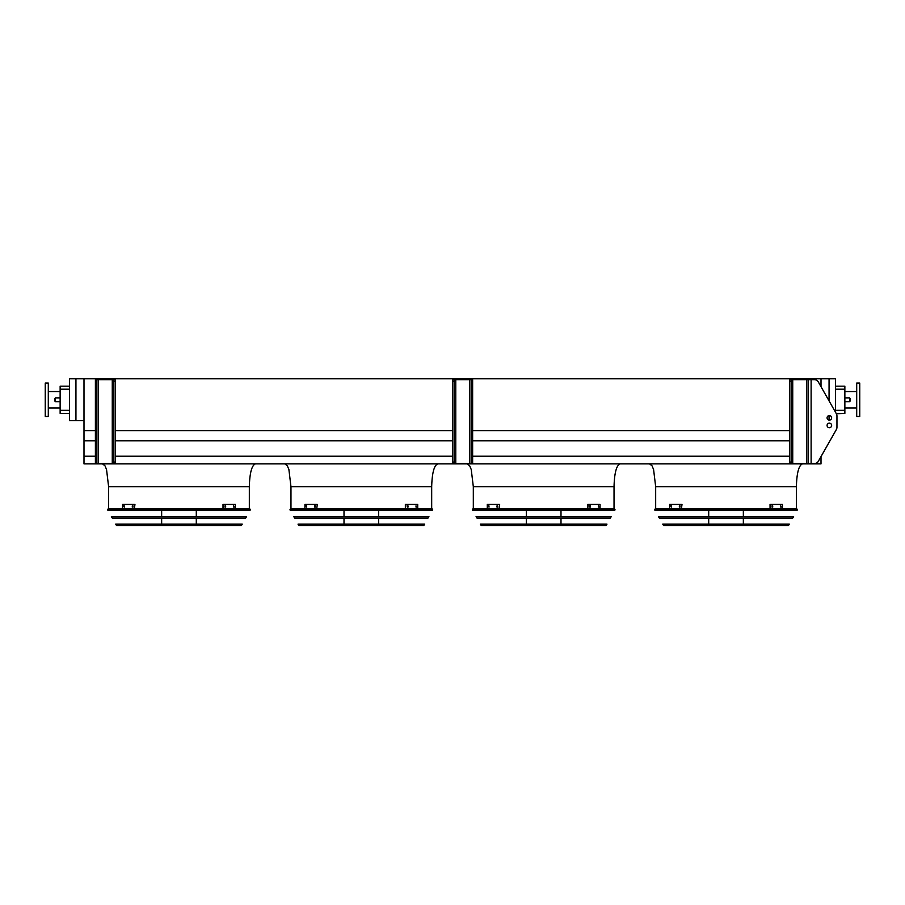 <?xml version="1.0" encoding="UTF-8"?>
<svg xmlns="http://www.w3.org/2000/svg" width="905" height="905" viewBox="0 0 905 905"><rect width="100%" height="100%" fill="white"/><g stroke="black" fill="none" stroke-linecap="round" stroke-linejoin="round"><path stroke-width="1.36" d="M835.439 386.175L844.863 386.175L844.863 413.37L836.367 413.755L818.358 382.012A4.559 4.559 0 0 0 814.398 379.693L791.219 379.693L791.219 381.22L789.692 381.22L789.692 379.693L791.219 379.693M249.328 508.882L249.328 486.686C249.712 472.942 251.748 465.351 255.414 463.892M431.685 508.882L431.685 486.686C432.07 472.942 434.095 465.351 437.76 463.892M614.031 508.882L614.031 486.686C614.416 472.942 616.441 465.351 620.106 463.892M835.439 412.114L835.439 378.799L821.005 378.799L821.005 386.661M821.005 378.799L83.995 378.799L83.995 463.892L821.005 463.892L821.005 456.606L836.367 429.524A4.559 4.559 0 0 0 836.955 427.273L836.955 416.006A4.559 4.559 0 0 0 836.367 413.755M83.995 456.222L95.398 456.222M115.308 456.222L452.726 456.222M472.636 456.222L789.692 456.222M83.995 440.78L95.398 440.78M115.308 440.78L452.726 440.78M472.636 440.78L789.692 440.78M83.995 430.599L95.398 430.599M115.308 430.599L452.726 430.599M472.636 430.599L789.692 430.599M75.941 378.799L69.561 378.799L69.561 420.667L75.941 420.667L75.941 378.799L83.995 378.799M796.389 508.882L796.389 486.686C796.773 472.942 798.798 465.351 802.464 463.892M829.059 420.101L829.059 415.576M829.059 400.87L829.059 378.799M83.995 420.667L75.941 420.667M69.561 389.207L60.137 389.207L60.137 386.175L69.561 386.175M69.561 413.37L60.137 413.37L60.137 410.327L69.561 410.327M60.137 389.207L60.137 410.327M856.707 407.974L844.863 407.974M859.75 416.481L859.75 383.053L856.707 383.053L856.707 416.481L859.75 416.481M45.25 399.772L45.25 416.481L48.293 416.481L48.293 383.053L45.25 383.053L45.25 399.772M850.327 399.772L850.327 400.915L850.327 399.772M54.673 399.772L54.673 398.63L54.673 399.772M791.219 462.059L791.219 463.575L789.692 463.575L789.692 462.059L791.219 462.059L791.219 381.22M789.692 462.059L789.692 381.22M836.367 429.524L818.358 461.267A4.559 4.559 0 0 1 814.398 463.575L808.086 463.575L808.086 379.693M831.638 417.839A2.274 2.274 0 0 0 828.222 415.859A2.274 2.274 0 0 0 828.222 419.807A2.274 2.274 0 0 0 831.638 417.839M827.08 425.441A2.274 2.274 0 0 0 830.496 427.409A2.274 2.274 0 0 0 830.496 423.461A2.274 2.274 0 0 0 827.08 425.441M808.086 463.575L791.219 463.575M836.955 427.273L836.955 416.006M831.638 425.441A2.274 2.274 0 0 0 828.222 423.461A2.274 2.274 0 0 0 828.222 427.409A2.274 2.274 0 0 0 831.638 425.441M115.308 379.693L115.308 381.22L113.781 381.22L113.781 379.693L115.308 379.693M96.914 463.575L95.398 463.575L95.398 462.059L96.914 462.059L96.914 463.575L113.781 463.575L113.781 462.059L115.308 462.059L115.308 381.22M115.308 462.059L115.308 463.575L113.781 463.575M113.781 462.059L113.781 381.22M95.398 462.059L95.398 379.693L113.781 379.693M96.914 379.693L96.914 381.22L95.398 381.22M96.914 462.059L96.914 381.22M472.636 379.693L472.636 381.22L471.12 381.22L471.12 379.693L472.636 379.693M454.242 463.575L452.726 463.575L452.726 462.059L454.242 462.059L454.242 463.575L471.12 463.575L471.12 462.059L472.636 462.059L472.636 381.22M472.636 462.059L472.636 463.575L471.12 463.575M471.12 462.059L471.12 381.22M452.726 462.059L452.726 379.693L471.12 379.693M454.242 379.693L454.242 381.22L452.726 381.22M454.242 462.059L454.242 381.22M654.654 509.787L655.005 510.397L797.045 510.397L797.396 509.787L654.654 509.787L655.186 508.882L796.864 508.882L797.396 509.787M743.344 510.397L743.344 516.517M743.344 518.033L743.344 524.153M743.344 525.669L708.706 525.669M671.386 507.128L670.797 505.918L671.386 507.128M680.028 507.128L679.338 507.128L679.338 505.918L680.028 505.918L680.028 507.128M681.454 504.436L669.632 504.436L669.632 508.61L681.454 508.61L681.997 504.436L681.454 508.61M671.329 505.918L671.329 507.128M679.87 505.918L679.87 507.128M772.723 507.128L772.022 507.128L772.022 505.918L772.723 505.918L772.723 507.128M781.264 507.128L780.676 505.918L781.264 507.128M770.596 508.61L782.418 508.61L782.418 504.436L770.053 504.436L770.053 508.61L770.596 504.436M772.18 507.128L772.18 505.918M780.721 507.128L780.721 505.918M658.433 516.517L793.617 516.517L792.769 518.033L659.281 518.033L658.433 516.517M662.72 524.153L789.33 524.153L788.131 525.669L663.931 525.669L662.72 524.153M472.308 509.787L472.648 510.397L614.699 510.397L615.049 509.787L472.308 509.787L472.84 508.882L614.518 508.882L615.049 509.787M560.998 510.397L560.998 516.517M560.998 518.033L560.998 524.153M560.998 525.669L526.348 525.669M489.028 507.128L488.44 505.918L489.028 507.128M497.682 507.128L496.981 507.128L496.981 505.918L497.682 505.918L497.682 507.128M499.108 504.436L487.286 504.436L487.286 508.61L499.108 508.61L499.651 504.436L499.108 508.61M488.983 505.918L488.983 507.128M497.524 505.918L497.524 507.128M590.365 507.128L589.664 507.128L589.664 505.918L590.365 505.918L590.365 507.128M598.906 507.128L598.318 505.918L598.906 507.128M588.25 508.61L600.06 508.61L600.06 504.436L587.707 504.436L587.707 508.61L588.25 504.436M589.834 507.128L589.834 505.918M598.375 507.128L598.375 505.918M476.087 516.517L611.271 516.517L610.411 518.033L476.935 518.033L476.087 516.517M480.363 524.153L606.983 524.153L605.773 525.669L481.573 525.669L480.363 524.153M482.127 525.669L605.219 525.669M289.951 509.787L290.301 510.397L432.352 510.397L432.692 509.787L289.951 509.787L290.482 508.882L432.16 508.882L432.692 509.787M378.652 510.397L378.652 516.517M378.652 518.033L378.652 524.153M378.652 525.669L344.002 525.669M306.682 507.128L306.094 505.918L306.682 507.128M315.336 507.128L314.635 507.128L314.635 505.918L315.336 505.918L315.336 507.128M316.75 504.436L304.94 504.436L304.94 508.61L316.75 508.61L317.293 504.436L316.75 508.61M306.625 505.918L306.625 507.128M315.166 505.918L315.166 507.128M408.019 507.128L407.318 507.128L407.318 505.918L408.019 505.918L408.019 507.128M416.56 507.128L415.972 505.918L416.56 507.128M405.893 508.61L417.714 508.61L417.714 504.436L405.35 504.436L405.35 508.61L405.893 504.436M407.476 507.128L407.476 505.918M416.017 507.128L416.017 505.918M293.729 516.517L428.913 516.517L428.065 518.033L294.589 518.033L293.729 516.517M298.017 524.153L424.637 524.153L423.427 525.669L299.227 525.669L298.017 524.153M107.605 509.787L107.955 510.397L249.995 510.397L250.346 509.787L107.605 509.787L108.136 508.882L249.814 508.882L250.346 509.787M196.295 510.397L196.295 516.517M196.295 518.033L196.295 524.153M196.295 525.669L161.656 525.669M124.324 507.128L123.736 505.918L124.324 507.128M132.978 507.128L132.277 507.128L132.277 505.918L132.978 505.918L132.978 507.128M134.404 504.436L122.582 504.436L122.582 508.61L134.404 508.61L134.947 504.436L134.404 508.61M124.279 505.918L124.279 507.128M132.82 505.918L132.82 507.128M225.662 507.128L224.972 507.128L224.972 505.918L225.662 505.918L225.662 507.128M234.203 507.128L233.614 505.918L234.203 507.128M223.546 508.61L235.368 508.61L235.368 504.436L223.003 504.436L223.003 508.61L223.546 504.436M225.13 507.128L225.13 505.918M233.671 507.128L233.671 505.918M111.383 516.517L246.567 516.517L245.719 518.033L112.231 518.033L111.383 516.517M115.67 524.153L242.28 524.153L241.069 525.669L116.869 525.669L115.67 524.153M249.328 486.686L108.611 486.686L106.541 469.537L105.003 465.849L102.537 463.892M431.685 486.686L290.969 486.686L288.899 469.537L287.349 465.849L284.894 463.892M614.031 486.686L473.315 486.686L471.245 469.537L469.706 465.849L467.24 463.892M796.389 486.686L655.673 486.686L653.591 469.537L652.053 465.849L649.586 463.892M844.863 389.207L835.439 389.207M835.439 410.327L844.863 410.327M844.863 401.673L849.569 401.673L849.569 397.872L844.863 397.872M60.137 397.872L55.431 397.872L55.431 401.673L60.137 401.673M811.118 463.575L811.118 379.693M806.57 463.575L806.57 379.693M792.735 463.575L792.735 379.693M112.265 463.575L112.265 379.693M98.43 463.575L98.43 379.693M469.593 463.575L469.593 379.693M455.769 463.575L455.769 379.693M663.399 525.352L788.651 525.352M481.041 525.352L606.305 525.352M298.695 525.352L423.959 525.352M116.349 525.352L241.601 525.352M108.611 508.882L108.611 486.686M290.969 508.882L290.969 486.686M473.315 508.882L473.315 486.686M655.673 508.882L655.673 486.686M856.707 391.56L844.863 391.56M48.293 407.974L60.137 407.974M48.293 391.56L60.137 391.56M55.431 401.673L54.673 400.915M55.431 397.872L54.673 398.63M849.569 397.872L850.327 398.63M849.569 401.673L850.327 400.915M708.706 510.397L708.706 516.517M708.706 518.033L708.706 524.153M526.348 510.397L526.348 516.517M526.348 518.033L526.348 524.153M344.002 510.397L344.002 516.517M344.002 518.033L344.002 524.153M161.656 510.397L161.656 516.517M161.656 518.033L161.656 524.153"/></g></svg>
